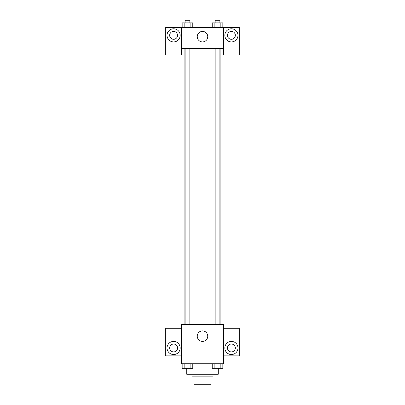 <?xml version="1.0" encoding="UTF-8"?>
<svg xmlns="http://www.w3.org/2000/svg" width="405" height="405" viewBox="0 0 405 405"><rect width="100%" height="100%" fill="white"/><g stroke="black" fill="none" stroke-linecap="round" stroke-linejoin="round"><path stroke-width="0.61" d="M208.028 376.868L208.028 384.75L193.965 384.75L193.965 376.868M208.028 384.75L211.035 384.75L211.035 376.868L211.035 384.75M213.01 374.24L213.01 376.868L191.99 376.868L191.99 374.24M196.972 376.868L196.972 384.75M186.735 368.353L186.735 374.24L218.265 374.24L218.265 368.353M223.514 363.736L181.486 363.736L181.486 324.329L223.514 324.329L223.514 363.736M173.603 354.537A6.566 6.566 0 0 1 167.913 344.685A6.566 6.566 0 0 1 179.288 344.685A6.566 6.566 0 0 1 173.603 354.537M181.486 355.853L165.721 355.853L165.721 328.268L181.486 328.268M169.665 347.971A3.939 3.939 0 0 1 173.603 344.032A3.939 3.939 0 0 1 177.542 347.971A3.939 3.939 0 0 1 173.603 351.915A3.939 3.939 0 0 1 169.665 347.971M202.5 341.405A5.255 5.255 0 0 1 197.949 333.523A5.255 5.255 0 0 1 207.051 333.523A5.255 5.255 0 0 1 202.5 341.405M231.397 354.537A6.566 6.566 0 0 1 225.712 344.685A6.566 6.566 0 0 1 237.087 344.685A6.566 6.566 0 0 1 231.397 354.537M223.514 355.853L239.279 355.853L239.279 328.268L223.514 328.268M227.458 347.971A3.939 3.939 0 0 1 231.397 344.032A3.939 3.939 0 0 1 235.335 347.971A3.939 3.939 0 0 1 231.397 351.915A3.939 3.939 0 0 1 227.458 347.971M220.887 48.489L220.887 324.329M215.161 324.329L215.161 48.489M189.839 48.489L189.839 324.329M223.514 48.489L223.514 55.06L239.279 55.06L239.279 27.474L223.514 27.474L223.514 48.489L181.486 48.489L181.486 55.06L165.721 55.06L165.721 27.474L181.486 27.474L181.486 48.489M177.542 35.356A3.939 3.939 0 0 1 173.603 39.295A3.939 3.939 0 0 1 169.665 35.356A3.939 3.939 0 0 1 173.603 31.413A3.939 3.939 0 0 1 177.542 35.356M173.603 41.923A6.566 6.566 0 0 1 167.913 32.071A6.566 6.566 0 0 1 179.288 32.071A6.566 6.566 0 0 1 173.603 41.923M235.335 35.356A3.939 3.939 0 0 1 229.427 38.769A3.939 3.939 0 0 1 229.427 31.944A3.939 3.939 0 0 1 235.335 35.356M231.397 41.923A6.566 6.566 0 0 1 225.712 32.071A6.566 6.566 0 0 1 237.087 32.071A6.566 6.566 0 0 1 231.397 41.923M223.514 27.474L181.486 27.474M197.245 36.668A5.255 5.255 0 0 1 205.127 32.116A5.255 5.255 0 0 1 205.127 41.219A5.255 5.255 0 0 1 197.245 36.668M222.836 27.474L222.836 22.877L212.22 22.877L212.22 27.474M220.183 22.877L220.183 27.474M214.873 22.877L214.873 27.474M215.161 22.877L215.161 20.25L219.89 20.25L219.89 22.877M192.78 27.474L192.78 22.877L182.164 22.877L182.164 27.474M190.127 22.877L190.127 27.474M184.817 22.877L184.817 27.474M185.11 22.877L185.11 20.25L189.839 20.25L189.839 22.877M222.836 363.736L222.836 368.332L212.22 368.332L212.22 363.736M220.183 363.736L220.183 368.332M214.873 363.736L214.873 368.332M219.89 368.332L215.161 368.332M192.78 363.736L192.78 368.332L182.164 368.332L182.164 363.736M190.127 363.736L190.127 368.332M184.817 363.736L184.817 368.332M189.839 368.332L185.11 368.332M184.113 48.489L184.113 324.329M219.89 324.329L219.89 48.489M185.11 48.489L185.11 324.329"/></g></svg>
